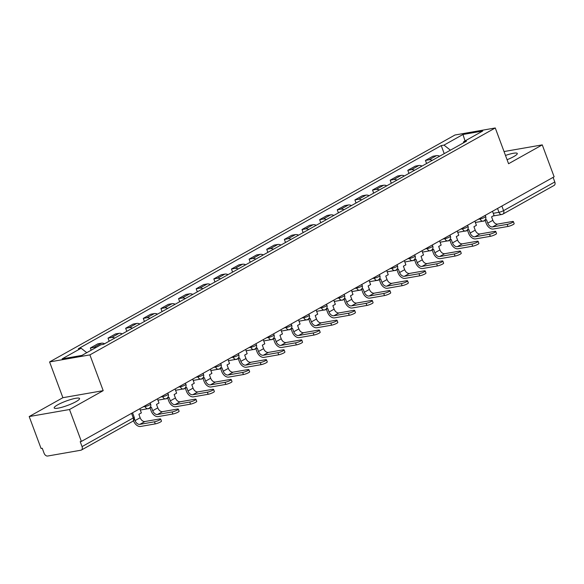 <?xml version="1.0" encoding="UTF-8"?>
<svg xmlns="http://www.w3.org/2000/svg" width="584" height="584" viewBox="0 0 584 584"><rect width="100%" height="100%" fill="white"/><g stroke="black" fill="none" stroke-linecap="round" stroke-linejoin="round"><path stroke-width="0.88" d="M76.044 401.624A13.542 2.3 -20.4 0 0 79.57 398.507A13.542 2.3 -20.4 0 0 71.255 399.354A13.542 2.3 -20.4 0 0 57.706 404.829A13.542 2.3 -20.4 0 0 54.181 407.946A13.542 2.3 -20.4 0 0 62.495 407.099A13.542 2.3 -20.4 0 0 76.044 401.624M507.073 159.709A13.542 2.3 -20.4 0 0 513.745 156.6A13.542 2.3 -20.4 0 0 517.278 153.482A13.542 2.3 -20.4 0 0 505.489 155.439M29.2 416.553L69.511 409.515L81.38 441.431L554.128 176.791L542.259 144.876L508.569 163.732L495.269 127.969L454.958 135.006L49.589 361.934L62.89 397.697L29.2 416.553L41.07 448.468L42.245 448.264L44.092 453.235A3.475 2.314 -119.2 0 0 47.64 456.031L80.891 450.22A3.475 2.314 -119.2 0 0 81.395 450.045A3.475 2.314 -119.2 0 0 82.052 446.607L133.262 417.94A3.475 0.591 -20.4 0 0 134.167 417.137L132.546 412.786M69.511 409.515L103.193 390.652L89.892 354.889L495.269 127.969M81.38 441.431L80.205 441.635L82.052 446.607M542.259 144.876L504.043 151.548M553.092 177.368L554.8 181.967A3.475 2.314 60.8 0 1 554.143 185.405L502.934 214.072A3.475 2.314 -119.2 0 0 503.591 210.634L554.8 181.967M439.664 156.198A7.986 5.314 -119.2 0 0 436.489 155.636L432.905 156.257L425.444 160.432L429.028 159.812A7.986 5.314 60.8 0 1 432.204 160.374M426.59 163.52L425.444 160.432M422.028 166.068A7.986 5.314 -119.2 0 0 418.852 165.506L415.268 166.133L407.807 170.309L411.391 169.681A7.986 5.314 60.8 0 1 414.567 170.251M408.953 173.39L407.807 170.309M404.391 175.945A7.986 5.314 -119.2 0 0 401.223 175.375L397.638 176.003L390.17 180.179L393.755 179.551A7.986 5.314 60.8 0 1 396.93 180.12M391.324 183.259L390.17 180.179M386.761 185.814A7.986 5.314 -119.2 0 0 383.586 185.245L380.001 185.873L372.541 190.048L376.125 189.42A7.986 5.314 60.8 0 1 379.301 189.99M373.687 193.129L372.541 190.048M369.124 195.684A7.986 5.314 -119.2 0 0 365.949 195.122L362.365 195.742L354.904 199.925L358.488 199.297A7.986 5.314 60.8 0 1 361.664 199.859M356.05 203.006L354.904 199.925M351.488 205.561A7.986 5.314 -119.2 0 0 348.312 204.991L344.728 205.619L337.267 209.795L340.852 209.167A7.986 5.314 60.8 0 1 344.027 209.736M338.413 212.875L337.267 209.795M333.851 215.43A7.986 5.314 -119.2 0 0 330.683 214.861L327.098 215.489L319.638 219.664L323.222 219.036A7.986 5.314 60.8 0 1 326.39 219.606M320.784 222.745L319.638 219.664M316.221 225.3A7.986 5.314 -119.2 0 0 313.046 224.738L309.462 225.358L302.001 229.534L305.585 228.913A7.986 5.314 60.8 0 1 308.761 229.476M303.147 232.622L302.001 229.534M298.585 235.169A7.986 5.314 -119.2 0 0 295.409 234.607L291.825 235.235L284.364 239.411L287.948 238.783A7.986 5.314 60.8 0 1 291.124 239.352M285.51 242.491L284.364 239.411M280.948 245.046A7.986 5.314 -119.2 0 0 277.772 244.477L274.188 245.105L266.727 249.28L270.312 248.653A7.986 5.314 60.8 0 1 273.487 249.222M267.873 252.361L266.727 249.28M263.318 254.916A7.986 5.314 -119.2 0 0 260.143 254.347L256.558 254.974L249.098 259.15L252.682 258.529A7.986 5.314 60.8 0 1 255.858 259.092M250.244 262.238L249.098 259.15M245.681 264.786A7.986 5.314 -119.2 0 0 242.506 264.224L238.922 264.844L231.461 269.027L235.045 268.399A7.986 5.314 60.8 0 1 238.221 268.961M232.607 272.108L231.461 269.027M228.045 274.662A7.986 5.314 -119.2 0 0 224.869 274.093L221.285 274.721L213.824 278.897L217.409 278.269A7.986 5.314 60.8 0 1 220.584 278.838M214.97 281.977L213.824 278.897M210.408 284.532A7.986 5.314 -119.2 0 0 207.24 283.963L203.655 284.591L196.195 288.766L199.779 288.138A7.986 5.314 60.8 0 1 202.947 288.708M197.341 291.847L196.195 288.766M192.778 294.402A7.986 5.314 -119.2 0 0 189.603 293.84L186.019 294.46L178.558 298.636L182.142 298.015A7.986 5.314 60.8 0 1 185.318 298.577M179.704 301.724L178.558 298.636M175.142 304.271A7.986 5.314 -119.2 0 0 171.966 303.709L168.382 304.337L160.921 308.513L164.505 307.885A7.986 5.314 60.8 0 1 167.681 308.454M162.067 311.593L160.921 308.513M157.505 314.148A7.986 5.314 -119.2 0 0 154.329 313.579L150.745 314.207L143.284 318.382L146.869 317.754A7.986 5.314 60.8 0 1 150.044 318.324M144.43 321.463L143.284 318.382M139.875 324.018A7.986 5.314 -119.2 0 0 136.7 323.448L133.115 324.076L125.655 328.252L129.239 327.631A7.986 5.314 60.8 0 1 132.407 328.193M126.801 331.34L125.655 328.252M122.238 333.887A7.986 5.314 -119.2 0 0 119.063 333.325L115.479 333.946L108.018 338.129L111.602 337.501A7.986 5.314 60.8 0 1 114.778 338.063M109.164 341.209L108.018 338.129M104.602 343.764A7.986 5.314 -119.2 0 0 101.426 343.195L97.842 343.823L90.381 347.998L93.966 347.37A7.986 5.314 60.8 0 1 96.017 347.502M91.199 350.203L90.381 347.998M450.417 150.183L443.993 145.109L462.981 134.481L482.727 131.028L463.733 141.664L463.316 142.956M443.993 145.109L441.227 145.591L78.358 348.721L81.125 348.239L62.13 358.868L81.877 355.422L100.864 344.794L103.623 344.304L466.499 141.175L463.733 141.664M49.589 361.934L89.892 354.889M62.89 397.697L103.193 390.652M444.227 153.643L441.227 145.591M81.125 348.239L86.76 352.685M462.981 134.481L465.025 140.941M507.175 224.373A3.905 0.664 -20.4 0 0 511.263 223.037A3.905 0.664 -20.4 0 0 513.38 221.591A3.905 0.664 -20.4 0 0 512.263 221.526L497.634 224.081L492.546 226.928L507.175 224.373L507.956 226.461L493.319 229.016A6.942 4.621 60.8 0 1 486.238 223.417L485.136 220.46M513.38 221.591L514.161 223.672A3.905 0.664 159.6 0 1 512.037 225.117A3.905 0.664 159.6 0 1 507.956 226.461M483.902 220.847L486.479 219.708L487.764 223.154A4.687 3.124 -119.2 0 0 492.546 226.928M483.997 221.095L482.421 221.234M492.502 211.284L494.057 215.467L491.567 216.854L492.852 220.307A4.687 3.124 -119.2 0 0 497.634 224.081M489.545 234.242A3.905 0.664 -20.4 0 0 493.626 232.906A3.905 0.664 -20.4 0 0 495.75 231.461A3.905 0.664 -20.4 0 0 494.633 231.395L479.997 233.95L474.909 236.797L489.545 234.242L490.319 236.33L475.69 238.885A6.942 4.621 60.8 0 1 468.602 233.293L467.499 230.33M495.75 231.461L496.524 233.542A3.905 0.664 159.6 0 1 494.407 234.994A3.905 0.664 159.6 0 1 490.319 236.33M466.266 230.716L468.842 229.578L470.127 233.023A4.687 3.124 -119.2 0 0 474.909 236.797M466.361 230.972L464.784 231.103M474.865 221.161L476.42 225.336L473.931 226.731L475.215 230.176A4.687 3.124 -119.2 0 0 479.997 233.95M471.909 244.119A3.905 0.664 -20.4 0 0 475.996 242.776A3.905 0.664 -20.4 0 0 478.114 241.331A3.905 0.664 -20.4 0 0 476.997 241.272L462.367 243.827L457.279 246.674L471.909 244.119L472.682 246.2L458.053 248.755A6.942 4.621 60.8 0 1 450.965 243.163L449.863 240.199M478.114 241.331L478.887 243.418A3.905 0.664 159.6 0 1 476.77 244.864A3.905 0.664 159.6 0 1 472.682 246.2M448.629 240.586L451.213 239.447L452.49 242.9A4.687 3.124 -119.2 0 0 457.279 246.674M448.724 240.842L447.147 240.973M457.228 231.03L458.783 235.206L456.301 236.6L457.579 240.046A4.687 3.124 -119.2 0 0 462.367 243.827M454.272 253.989A3.905 0.664 -20.4 0 0 458.36 252.653A3.905 0.664 -20.4 0 0 460.477 251.2A3.905 0.664 -20.4 0 0 459.36 251.142L444.731 253.697L439.642 256.544L454.272 253.989L455.046 256.077L440.416 258.632A6.942 4.621 60.8 0 1 433.328 253.033L432.233 250.076M460.477 251.2L461.25 253.288A3.905 0.664 159.6 0 1 459.134 254.733A3.905 0.664 159.6 0 1 455.046 256.077M430.999 250.463L433.576 249.317L434.861 252.77A4.687 3.124 -119.2 0 0 439.642 256.544M431.087 250.711L429.51 250.85M439.599 240.9L441.154 245.083L438.664 246.47L439.949 249.923A4.687 3.124 -119.2 0 0 444.731 253.697M436.642 263.858A3.905 0.664 -20.4 0 0 440.723 262.523A3.905 0.664 -20.4 0 0 442.847 261.077A3.905 0.664 -20.4 0 0 441.723 261.012L427.094 263.567L422.006 266.413L436.642 263.858L437.416 265.946L422.779 268.501A6.942 4.621 60.8 0 1 415.699 262.909L414.596 259.946M442.847 261.077L443.621 263.158A3.905 0.664 159.6 0 1 441.497 264.61A3.905 0.664 159.6 0 1 437.416 265.946M413.363 260.333L415.939 259.194L417.224 262.639A4.687 3.124 -119.2 0 0 422.006 266.413M413.457 260.581L411.881 260.719M421.962 250.777L423.517 254.952L421.027 256.347L422.312 259.792A4.687 3.124 -119.2 0 0 427.094 263.567M419.005 273.735A3.905 0.664 -20.4 0 0 423.093 272.392A3.905 0.664 -20.4 0 0 425.21 270.947A3.905 0.664 -20.4 0 0 424.094 270.881L409.457 273.443L404.376 276.29L419.005 273.735L419.779 275.816L405.15 278.371A6.942 4.621 60.8 0 1 398.062 272.779L396.959 269.815M425.21 270.947L425.984 273.035A3.905 0.664 159.6 0 1 423.867 274.48A3.905 0.664 159.6 0 1 419.779 275.816M395.726 270.202L398.31 269.063L399.587 272.509A4.687 3.124 -119.2 0 0 404.376 276.29M395.821 270.458L394.244 270.589M404.325 260.647L405.88 264.822L403.391 266.216L404.675 269.662A4.687 3.124 -119.2 0 0 409.457 273.443M401.369 283.605A3.905 0.664 -20.4 0 0 405.457 282.269A3.905 0.664 -20.4 0 0 407.574 280.816A3.905 0.664 -20.4 0 0 406.457 280.758L391.827 283.313L386.739 286.16L401.369 283.605L402.142 285.685L387.513 288.248A6.942 4.621 60.8 0 1 380.425 282.649L379.323 279.692M407.574 280.816L408.347 282.904A3.905 0.664 159.6 0 1 406.23 284.35A3.905 0.664 159.6 0 1 402.142 285.685M378.089 280.079L380.673 278.933L381.958 282.386A4.687 3.124 -119.2 0 0 386.739 286.16M378.184 280.327L376.607 280.466M386.696 270.516L388.243 274.699L385.761 276.086L387.039 279.539A4.687 3.124 -119.2 0 0 391.827 283.313M383.732 293.475A3.905 0.664 -20.4 0 0 387.82 292.139A3.905 0.664 -20.4 0 0 389.937 290.693A3.905 0.664 -20.4 0 0 388.82 290.628L374.191 293.183L369.103 296.03L383.732 293.475L384.513 295.562L369.876 298.117A6.942 4.621 60.8 0 1 362.795 292.526L361.693 289.562M389.937 290.693L390.718 292.774A3.905 0.664 159.6 0 1 388.594 294.219A3.905 0.664 159.6 0 1 384.513 295.562M360.459 289.949L363.036 288.81L364.321 292.255A4.687 3.124 -119.2 0 0 369.103 296.03M360.547 290.197L358.97 290.336M369.059 280.386L370.614 284.569L368.124 285.963L369.409 289.409A4.687 3.124 -119.2 0 0 374.191 293.183M366.102 303.344A3.905 0.664 -20.4 0 0 370.183 302.008A3.905 0.664 -20.4 0 0 372.307 300.563A3.905 0.664 -20.4 0 0 371.183 300.497L356.554 303.052L351.466 305.899L366.102 303.344L366.876 305.432L352.247 307.987A6.942 4.621 60.8 0 1 345.159 302.395L344.056 299.431M372.307 300.563L373.081 302.643A3.905 0.664 159.6 0 1 370.964 304.096A3.905 0.664 159.6 0 1 366.876 305.432M342.823 299.818L345.399 298.679L346.684 302.125A4.687 3.124 -119.2 0 0 351.466 305.899M342.918 300.074L341.341 300.205M351.422 290.263L352.977 294.438L350.488 295.832L351.772 299.278A4.687 3.124 -119.2 0 0 356.554 303.052M348.466 313.221A3.905 0.664 -20.4 0 0 352.553 311.878A3.905 0.664 -20.4 0 0 354.671 310.433A3.905 0.664 -20.4 0 0 353.554 310.374L338.917 312.929L333.836 315.776L348.466 313.221L349.239 315.302L334.61 317.857A6.942 4.621 60.8 0 1 327.522 312.265L326.419 309.301M354.671 310.433L355.444 312.52A3.905 0.664 159.6 0 1 353.327 313.966A3.905 0.664 159.6 0 1 349.239 315.302M325.186 309.688L327.77 308.549L329.048 312.002A4.687 3.124 -119.2 0 0 333.836 315.776M325.281 309.943L323.704 310.075M333.785 300.132L335.34 304.308L332.858 305.702L334.136 309.148A4.687 3.124 -119.2 0 0 338.917 312.929M330.829 323.091A3.905 0.664 -20.4 0 0 334.917 321.755A3.905 0.664 -20.4 0 0 337.034 320.302A3.905 0.664 -20.4 0 0 335.917 320.244L321.288 322.799L316.2 325.646L330.829 323.091L331.602 325.178L316.973 327.733A6.942 4.621 60.8 0 1 309.885 322.134L308.783 319.178M337.034 320.302L337.808 322.39A3.905 0.664 159.6 0 1 335.69 323.835A3.905 0.664 159.6 0 1 331.602 325.178M307.549 319.565L310.133 318.419L311.418 321.872A4.687 3.124 -119.2 0 0 316.2 325.646M307.644 319.813L306.067 319.952M316.156 310.002L317.703 314.185L315.221 315.572L316.499 319.025A4.687 3.124 -119.2 0 0 321.288 322.799M313.192 332.96A3.905 0.664 -20.4 0 0 317.28 331.624A3.905 0.664 -20.4 0 0 319.397 330.179A3.905 0.664 -20.4 0 0 318.28 330.113L303.651 332.668L298.563 335.515L313.192 332.96L313.973 335.048L299.337 337.603A6.942 4.621 60.8 0 1 292.255 332.011L291.153 329.048M319.397 330.179L320.178 332.26A3.905 0.664 159.6 0 1 318.054 333.712A3.905 0.664 159.6 0 1 313.973 335.048M289.919 329.434L292.496 328.296L293.781 331.741A4.687 3.124 -119.2 0 0 298.563 335.515M290.014 329.683L288.438 329.821M298.519 319.879L300.074 324.054L297.584 325.449L298.869 328.894A4.687 3.124 -119.2 0 0 303.651 332.668M295.562 342.837A3.905 0.664 -20.4 0 0 299.643 341.494A3.905 0.664 -20.4 0 0 301.767 340.049A3.905 0.664 -20.4 0 0 300.651 339.983L286.014 342.545L280.926 345.392L295.562 342.837L296.336 344.918L281.707 347.473A6.942 4.621 60.8 0 1 274.619 341.881L273.516 338.917M301.767 340.049L302.541 342.136A3.905 0.664 159.6 0 1 300.424 343.582A3.905 0.664 159.6 0 1 296.336 344.918M272.283 339.304L274.867 338.165L276.144 341.611A4.687 3.124 -119.2 0 0 280.926 345.392M272.378 339.559L270.801 339.691M280.882 329.748L282.437 333.924L279.948 335.318L281.233 338.764A4.687 3.124 -119.2 0 0 286.014 342.545M277.926 352.707A3.905 0.664 -20.4 0 0 282.014 351.371A3.905 0.664 -20.4 0 0 284.131 349.918A3.905 0.664 -20.4 0 0 283.014 349.86L268.385 352.415L263.296 355.262L277.926 352.707L278.699 354.787L264.07 357.35A6.942 4.621 60.8 0 1 256.982 351.75L255.88 348.794M284.131 349.918L284.904 352.006A3.905 0.664 159.6 0 1 282.787 353.451A3.905 0.664 159.6 0 1 278.699 354.787M254.646 349.181L257.23 348.035L258.508 351.488A4.687 3.124 -119.2 0 0 263.296 355.262M254.741 349.429L253.164 349.568M263.245 339.618L264.8 343.801L262.318 345.188L263.596 348.641A4.687 3.124 -119.2 0 0 268.385 352.415M260.289 362.576A3.905 0.664 -20.4 0 0 264.377 361.24A3.905 0.664 -20.4 0 0 266.494 359.795A3.905 0.664 -20.4 0 0 265.377 359.729L250.748 362.284L245.66 365.131L260.289 362.576L261.063 364.664L246.433 367.219A6.942 4.621 60.8 0 1 239.345 361.627L238.25 358.664M266.494 359.795L267.268 361.876A3.905 0.664 159.6 0 1 265.151 363.321A3.905 0.664 159.6 0 1 261.063 364.664M237.016 359.05L239.593 357.912L240.878 361.357A4.687 3.124 -119.2 0 0 245.66 365.131M237.104 359.299L235.527 359.437M245.616 349.488L247.171 353.67L244.681 355.065L245.966 358.51A4.687 3.124 -119.2 0 0 250.748 362.284M242.659 372.446A3.905 0.664 -20.4 0 0 246.74 371.11A3.905 0.664 -20.4 0 0 248.864 369.665A3.905 0.664 -20.4 0 0 247.74 369.599L233.111 372.154L228.023 375.008L242.659 372.446L243.433 374.534L228.797 377.089A6.942 4.621 60.8 0 1 221.716 371.497L220.613 368.533M248.864 369.665L249.638 371.745A3.905 0.664 159.6 0 1 247.514 373.198A3.905 0.664 159.6 0 1 243.433 374.534M219.38 368.92L221.957 367.781L223.241 371.227A4.687 3.124 -119.2 0 0 228.023 375.008M219.474 369.176L217.898 369.307M227.979 359.364L229.534 363.54L227.045 364.934L228.329 368.38A4.687 3.124 -119.2 0 0 233.111 372.154M225.023 382.323A3.905 0.664 -20.4 0 0 229.111 380.98A3.905 0.664 -20.4 0 0 231.227 379.534A3.905 0.664 -20.4 0 0 230.111 379.476L215.474 382.031L210.393 384.878L225.023 382.323L225.796 384.403L211.167 386.958A6.942 4.621 60.8 0 1 204.079 381.367L202.977 378.403M231.227 379.534L232.001 381.622A3.905 0.664 159.6 0 1 229.884 383.067A3.905 0.664 159.6 0 1 225.796 384.403M201.743 378.79L204.327 377.651L205.604 381.104A4.687 3.124 -119.2 0 0 210.393 384.878M201.838 379.045L200.261 379.177M210.342 369.234L211.897 373.41L209.408 374.804L210.693 378.249A4.687 3.124 -119.2 0 0 215.474 382.031M207.386 392.192A3.905 0.664 -20.4 0 0 211.474 390.857A3.905 0.664 -20.4 0 0 213.591 389.404A3.905 0.664 -20.4 0 0 212.474 389.346L197.845 391.901L192.757 394.748L207.386 392.192L208.159 394.28L193.53 396.835A6.942 4.621 60.8 0 1 186.442 391.236L185.34 388.28M213.591 389.404L214.364 391.492A3.905 0.664 159.6 0 1 212.248 392.937A3.905 0.664 159.6 0 1 208.159 394.28M184.106 388.667L186.69 387.521L187.975 390.973A4.687 3.124 -119.2 0 0 192.757 394.748M184.201 388.915L182.624 389.054M192.713 379.104L194.26 383.286L191.778 384.674L193.056 388.126A4.687 3.124 -119.2 0 0 197.845 391.901M189.749 402.062A3.905 0.664 -20.4 0 0 193.837 400.726A3.905 0.664 -20.4 0 0 195.954 399.281A3.905 0.664 -20.4 0 0 194.837 399.215L180.208 401.77L175.12 404.617L189.749 402.062L190.53 404.15L175.893 406.705A6.942 4.621 60.8 0 1 168.812 401.113L167.71 398.149M195.954 399.281L196.735 401.361A3.905 0.664 159.6 0 1 194.611 402.814A3.905 0.664 159.6 0 1 190.53 404.15M166.477 398.536L169.053 397.397L170.338 400.843A4.687 3.124 -119.2 0 0 175.12 404.617M166.564 398.784L164.995 398.923M175.076 388.981L176.631 393.156L174.142 394.55L175.426 397.996A4.687 3.124 -119.2 0 0 180.208 401.77M172.119 411.939A3.905 0.664 -20.4 0 0 176.2 410.596A3.905 0.664 -20.4 0 0 178.324 409.15A3.905 0.664 -20.4 0 0 177.2 409.092L162.571 411.647L157.483 414.494L172.119 411.939L172.893 414.019L158.264 416.575A6.942 4.621 60.8 0 1 151.176 410.983L150.073 408.019M178.324 409.15L179.098 411.238A3.905 0.664 159.6 0 1 176.981 412.684A3.905 0.664 159.6 0 1 172.893 414.019M148.84 408.406L151.417 407.267L152.701 410.713A4.687 3.124 -119.2 0 0 157.483 414.494M148.935 408.661L147.358 408.793M157.439 398.85L158.994 403.026L156.505 404.42L157.79 407.866A4.687 3.124 -119.2 0 0 162.571 411.647M154.483 421.809A3.905 0.664 -20.4 0 0 158.571 420.473A3.905 0.664 -20.4 0 0 160.688 419.02A3.905 0.664 -20.4 0 0 159.571 418.962L144.934 421.517L139.853 424.364L154.483 421.809L155.256 423.889L140.627 426.451A6.942 4.621 60.8 0 1 133.539 420.852L133.481 420.684M160.688 419.02L161.461 421.108A3.905 0.664 159.6 0 1 159.344 422.553A3.905 0.664 159.6 0 1 155.256 423.889M134.364 418.699L135.065 420.589A4.687 3.124 -119.2 0 0 139.853 424.364M139.802 408.72L141.357 412.903L138.875 414.29L140.153 417.743A4.687 3.124 -119.2 0 0 144.934 421.517M143.08 406.887L145.095 406.537A3.475 0.591 -20.4 0 0 149.701 404.858A3.475 0.591 -20.4 0 0 150.606 404.062L150.183 402.916M160.717 397.018L162.724 396.667A3.475 0.591 -20.4 0 0 167.338 394.988A3.475 0.591 -20.4 0 0 168.243 394.185L167.812 393.039M178.354 387.141L180.361 386.791A3.475 0.591 -20.4 0 0 184.975 385.119A3.475 0.591 -20.4 0 0 185.88 384.316L185.449 383.17M195.99 377.271L197.998 376.921A3.475 0.591 -20.4 0 0 202.604 375.242A3.475 0.591 -20.4 0 0 203.509 374.446L203.086 373.3M213.62 367.402L215.627 367.051A3.475 0.591 -20.4 0 0 220.241 365.372A3.475 0.591 -20.4 0 0 221.146 364.577L220.723 363.423M231.257 357.525L233.264 357.174A3.475 0.591 -20.4 0 0 237.878 355.503A3.475 0.591 -20.4 0 0 238.783 354.7L238.352 353.554M248.893 347.655L250.901 347.305A3.475 0.591 -20.4 0 0 255.515 345.633A3.475 0.591 -20.4 0 0 256.412 344.83L255.989 343.684M266.523 337.786L268.538 337.435A3.475 0.591 -20.4 0 0 273.144 335.756A3.475 0.591 -20.4 0 0 274.049 334.961L273.626 333.814M284.16 327.916L286.167 327.566A3.475 0.591 -20.4 0 0 290.781 325.887A3.475 0.591 -20.4 0 0 291.686 325.084L291.255 323.938M301.797 318.039L303.804 317.689A3.475 0.591 -20.4 0 0 308.418 316.017A3.475 0.591 -20.4 0 0 309.323 315.214L308.892 314.068M319.433 308.169L321.441 307.819A3.475 0.591 -20.4 0 0 326.047 306.14A3.475 0.591 -20.4 0 0 326.952 305.344L326.529 304.198M337.063 298.3L339.078 297.95A3.475 0.591 -20.4 0 0 343.684 296.271A3.475 0.591 -20.4 0 0 344.589 295.467L344.166 294.321M354.7 288.423L356.707 288.073A3.475 0.591 -20.4 0 0 361.321 286.401A3.475 0.591 -20.4 0 0 362.226 285.598L361.795 284.452M372.337 278.553L374.344 278.203A3.475 0.591 -20.4 0 0 378.958 276.524A3.475 0.591 -20.4 0 0 379.863 275.728L379.432 274.582M389.966 268.684L391.981 268.333A3.475 0.591 -20.4 0 0 396.587 266.654A3.475 0.591 -20.4 0 0 397.492 265.859L397.069 264.713M407.603 258.814L409.61 258.464A3.475 0.591 -20.4 0 0 414.224 256.785A3.475 0.591 -20.4 0 0 415.129 255.982L414.706 254.836M425.24 248.937L427.247 248.587A3.475 0.591 -20.4 0 0 431.861 246.915A3.475 0.591 -20.4 0 0 432.766 246.112L432.335 244.966M442.876 239.068L444.884 238.717A3.475 0.591 -20.4 0 0 449.498 237.038A3.475 0.591 -20.4 0 0 450.395 236.243L449.972 235.096M460.506 229.198L462.521 228.848A3.475 0.591 -20.4 0 0 467.127 227.169A3.475 0.591 -20.4 0 0 468.032 226.366L467.609 225.22M478.143 219.321L480.15 218.971A3.475 0.591 -20.4 0 0 484.764 217.299A3.475 0.591 -20.4 0 0 485.669 216.496L485.238 215.35M493.254 213.306L498.977 212.306A3.475 0.591 -20.4 0 0 503.591 210.634L501.882 206.035M497.546 208.459L498.977 212.306A3.475 2.526 -99.9 0 0 501.839 214.467A3.475 3.475 0 0 0 502.934 214.072A3.475 2.314 -119.2 0 1 502.437 214.248A3.475 2.526 -99.9 0 1 501.839 214.467L493.122 215.985M144.854 405.895L145.095 406.537A3.475 2.526 80.1 0 0 147.949 408.69A3.475 3.475 0 0 0 150.606 404.062M162.491 396.025L162.724 396.667A3.475 2.526 80.1 0 0 165.586 398.821A3.475 3.475 0 0 0 168.243 394.185M180.12 386.155L180.361 386.791A3.475 2.526 80.1 0 0 183.223 388.951A3.475 3.475 0 0 0 185.88 384.316M197.757 376.279L197.998 376.921A3.475 2.526 80.1 0 0 200.852 379.074A3.475 3.475 0 0 0 203.509 374.446M215.394 366.409L215.627 367.051A3.475 2.526 80.1 0 0 218.489 369.205A3.475 3.475 0 0 0 221.146 364.577M233.031 356.539L233.264 357.174A3.475 2.526 80.1 0 0 236.126 359.335A3.475 3.475 0 0 0 238.783 354.7M250.66 346.662L250.901 347.305A3.475 2.526 80.1 0 0 253.755 349.458A3.475 3.475 0 0 0 256.412 344.83M268.297 336.793L268.538 337.435A3.475 2.526 80.1 0 0 271.392 339.589A3.475 3.475 0 0 0 274.049 334.961M285.934 326.923L286.167 327.566A3.475 2.526 80.1 0 0 289.029 329.719A3.475 3.475 0 0 0 291.686 325.084M303.563 317.054L303.804 317.689A3.475 2.526 80.1 0 0 306.666 319.842A3.475 3.475 0 0 0 309.323 315.214M321.2 307.177L321.441 307.819A3.475 2.526 80.1 0 0 324.295 309.973A3.475 3.475 0 0 0 326.952 305.344M338.837 297.307L339.078 297.95A3.475 2.526 80.1 0 0 341.932 300.103A3.475 3.475 0 0 0 344.589 295.467M356.474 287.438L356.707 288.073A3.475 2.526 80.1 0 0 359.569 290.233A3.475 3.475 0 0 0 362.226 285.598M374.103 277.561L374.344 278.203A3.475 2.526 80.1 0 0 377.206 280.356A3.475 3.475 0 0 0 379.863 275.728M391.74 267.691L391.981 268.333A3.475 2.526 80.1 0 0 394.835 270.487A3.475 3.475 0 0 0 397.492 265.859M409.377 257.821L409.61 258.464A3.475 2.526 80.1 0 0 412.472 260.617A3.475 3.475 0 0 0 415.129 255.982M427.014 247.952L427.247 248.587A3.475 2.526 80.1 0 0 430.109 250.74A3.475 3.475 0 0 0 432.766 246.112M444.643 238.075L444.884 238.717A3.475 2.526 80.1 0 0 447.738 240.871A3.475 3.475 0 0 0 450.395 236.243M462.28 228.205L462.521 228.848A3.475 2.526 80.1 0 0 465.375 231.001A3.475 3.475 0 0 0 468.032 226.366M479.917 218.336L480.15 218.971A3.475 2.526 80.1 0 0 483.012 221.132A3.475 3.475 0 0 0 485.669 216.496M111.602 337.501L119.063 333.325M129.239 327.631L136.7 323.448M146.869 317.754L154.329 313.579M164.505 307.885L171.966 303.709M182.142 298.015L189.603 293.84M199.779 288.138L207.24 283.963M217.409 278.269L224.869 274.093M235.045 268.399L242.506 264.224M252.682 258.529L260.143 254.347M270.312 248.653L277.772 244.477M287.948 238.783L295.409 234.607M305.585 228.913L313.046 224.738M323.222 219.036L330.683 214.861M340.852 209.167L348.312 204.991M358.488 199.297L365.949 195.122M376.125 189.42L383.586 185.245M393.755 179.551L401.223 175.375M411.391 169.681L418.852 165.506M429.028 159.812L436.489 155.636M93.966 347.37L101.426 343.195M131.553 413.341L133.262 417.94A3.475 2.314 -119.2 0 1 132.605 421.378A3.475 3.475 0 0 0 134.167 417.137M492.852 220.307L487.764 223.154M475.215 230.176L470.127 233.023M457.579 240.046L452.49 242.9M439.949 249.923L434.861 252.77M422.312 259.792L417.224 262.639M404.675 269.662L399.587 272.509M387.039 279.539L381.958 282.386M369.409 289.409L364.321 292.255M351.772 299.278L346.684 302.125M334.136 309.148L329.048 312.002M316.499 319.025L311.418 321.872M298.869 328.894L293.781 331.741M281.233 338.764L276.144 341.611M263.596 348.641L258.508 351.488M245.966 358.51L240.878 361.357M228.329 368.38L223.241 371.227M210.693 378.249L205.604 381.104M193.056 388.126L187.975 390.973M175.426 397.996L170.338 400.843M157.79 407.866L152.701 410.713M140.153 417.743L135.065 420.589M475.354 222.468L483.012 221.132M457.717 232.337L465.375 231.001M440.081 242.207L447.738 240.871M422.451 252.084L430.109 250.74M404.814 261.953L412.472 260.617M387.177 271.823L394.835 270.487M369.541 281.7L377.206 280.356M351.911 291.569L359.569 290.233M334.274 301.439L341.932 300.103M316.637 311.308L324.295 309.973M299.008 321.185L306.666 319.842M281.371 331.055L289.029 329.719M263.734 340.925L271.392 339.589M246.098 350.801L253.755 349.458M228.468 360.671L236.126 359.335M210.831 370.541L218.489 369.205M193.194 380.41L200.852 379.074M175.558 390.287L183.223 388.951M157.928 400.157L165.586 398.821M140.291 410.026L147.949 408.69M132.605 421.378L81.395 450.045"/></g></svg>
